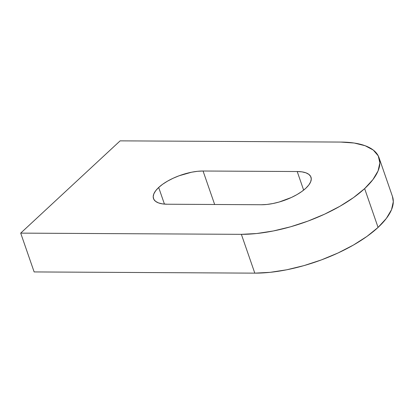 <?xml version="1.0" encoding="UTF-8"?>
<svg xmlns="http://www.w3.org/2000/svg" width="414" height="414" viewBox="0 0 414 414"><rect width="100%" height="100%" fill="white"/><g stroke="black" fill="none" stroke-linecap="round" stroke-linejoin="round"><path stroke-width="0.62" d="M158.681 187.475L164.441 204.107L158.681 187.475L155.7 190.714L153.848 193.84L153.201 196.722L153.78 199.258L155.571 201.349L158.495 202.907L162.443 203.879L167.266 204.226A33.513 13.201 160.9 0 1 153.496 198.585A33.513 13.201 160.9 0 1 158.681 187.475A33.513 13.201 160.9 0 1 203.062 171.013L197.55 171.303L191.563 172.219L179.091 175.774L173.088 178.274L167.546 181.13L162.681 184.235L158.681 187.475M392.441 196.422L393.3 201.716L391.504 209.727L386.36 218.406L378.075 227.415A93.093 36.665 -19.1 0 0 392.488 196.552L379.048 157.739A93.093 36.665 160.9 0 1 364.636 188.603L378.075 227.415L364.636 188.603A93.093 36.665 160.9 0 1 241.367 234.334L254.807 273.142A93.093 36.665 -19.1 0 0 378.075 227.415L366.964 236.404L353.452 245.036L338.057 252.975L321.378 259.914L304.047 265.591L286.736 269.788L270.109 272.334L254.807 273.142L241.367 234.334L20.7 233.123L120.132 140.858L340.794 142.069A93.093 36.665 160.9 0 1 379.048 157.739M34.139 271.931L20.7 233.123L34.139 271.931L254.807 273.142L34.139 271.931M364.636 188.603L353.525 197.597L340.013 206.229L324.617 214.167L307.938 221.107L290.607 226.784L273.297 230.976L256.67 233.527L241.367 234.334L20.7 233.123L120.132 140.858L340.794 142.069L354.193 143.032L365.158 145.733L373.283 150.065L378.246 155.866L379.861 162.904L378.065 170.92L372.921 179.598L364.636 188.603M167.266 204.226L261.415 204.744L266.926 204.454L272.909 203.533L279.145 202.027L291.389 197.483L296.926 194.627L301.79 191.516L305.791 188.282L308.777 185.037L310.624 181.917L311.271 179.029L310.691 176.493L308.906 174.408L305.982 172.845L302.034 171.877L297.211 171.525L203.062 171.013L214.654 204.485L203.062 171.013L297.211 171.525A33.513 13.201 160.9 0 1 310.981 177.171A33.513 13.201 160.9 0 1 296.181 195.046A33.513 13.201 160.9 0 1 261.415 204.744L167.266 204.226M303.648 190.119L297.211 171.525L303.648 190.119"/></g></svg>
